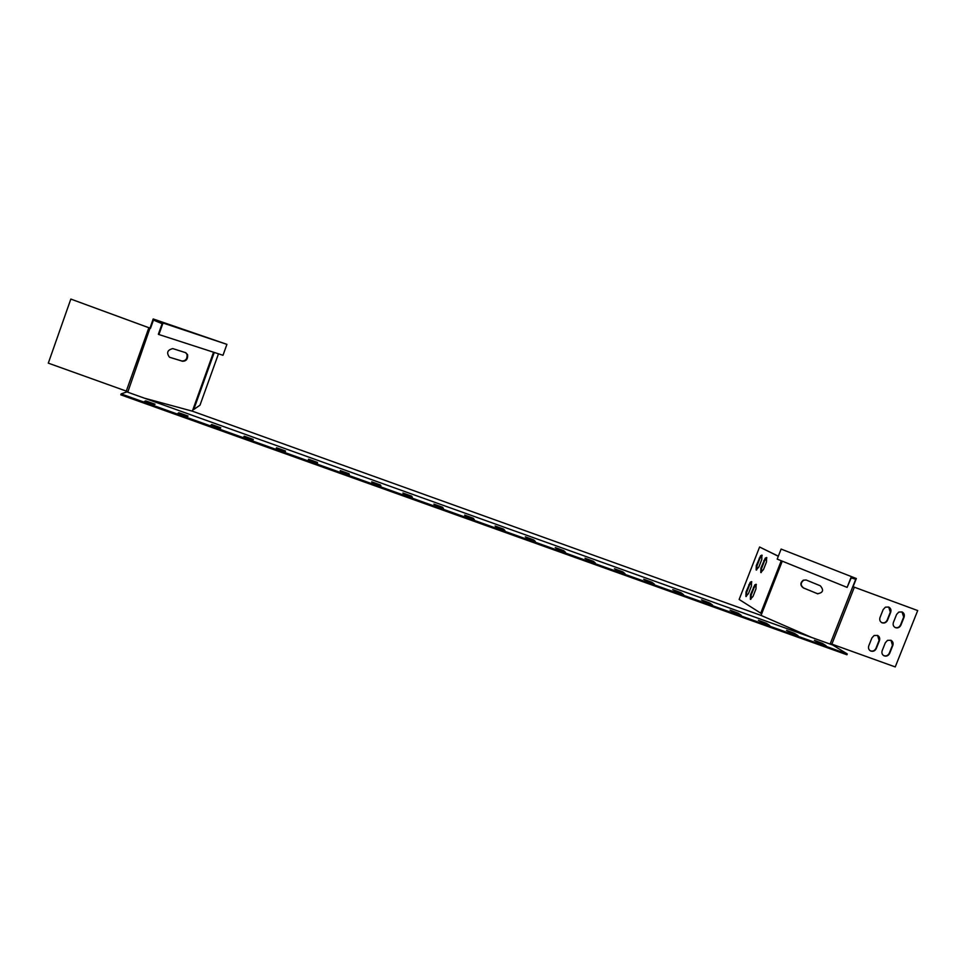 <?xml version="1.0" encoding="UTF-8"?>
<svg xmlns="http://www.w3.org/2000/svg" width="966" height="966" viewBox="0 0 966 966"><rect width="100%" height="100%" fill="white"/><g stroke="black" fill="none" stroke-linecap="round" stroke-linejoin="round"><path stroke-width="1.45" d="M823.443 645.034L814.374 640.313L822.464 643.392L826.051 645.723L823.443 645.034M795.308 634.964L786.493 630.327L794.607 633.406L797.988 635.664L795.308 634.964M766.944 624.809L758.382 620.269L766.533 623.348L769.709 625.521L766.944 624.809M738.362 614.569L730.055 610.126L738.229 613.205L741.212 615.306L738.362 614.569M709.539 604.245L701.497 599.898L709.72 602.989L712.485 605.018L709.539 604.245M680.499 593.849L672.722 589.598L680.97 592.689L683.542 594.633L680.499 593.849M148.643 403.365L144.502 401.445L145.721 400.89L155.043 404.199L153.908 404.766L148.643 403.365M182.067 415.332L177.865 413.388L178.831 412.76L188.068 416.044L187.162 416.684L182.067 415.332M215.213 427.201L210.938 425.221L211.651 424.521L220.803 427.793L220.151 428.493L215.213 427.201M248.069 438.975L243.722 436.958L244.205 436.185L253.273 439.433L252.851 440.218L248.069 438.975M280.647 450.639L276.228 448.586L276.493 447.753L285.477 450.977L285.284 451.834L280.647 450.639M501.245 529.646L495.087 525.999L503.612 529.139L504.928 530.6L501.245 529.646M470.502 518.633L465.672 516.448L464.634 515.095L473.219 518.247L474.318 519.611L470.502 518.633M439.518 507.536L434.748 505.375L433.927 504.107L442.561 507.259L443.454 508.551L439.518 507.536M408.268 496.343L403.571 494.206L402.955 493.022L411.661 496.186L412.337 497.393L408.268 496.343M344.995 473.678L340.43 471.589L340.249 470.575L349.1 473.775L349.33 474.801L344.995 473.678M621.706 572.79L614.461 568.745L622.792 571.848L624.954 573.623L621.706 572.79M651.229 583.355L643.706 579.214L652.002 582.305L654.368 584.176L651.229 583.355M312.96 462.207L308.468 460.13L308.504 459.212L317.416 462.424L317.44 463.366L312.96 462.207M591.965 562.14L584.985 558.191L593.353 561.294L595.31 562.997L591.965 562.14M561.971 551.393L555.257 547.541L563.685 550.668L565.424 552.286L561.971 551.393M531.735 540.562L525.299 536.818L533.775 539.946L535.297 541.479L531.735 540.562M376.764 485.065L372.127 482.94L371.741 481.841L380.507 485.029L380.966 486.14L376.764 485.065M765.241 558.143L760.906 568.068L760.797 572.548L763.526 569.481L766.473 561.958L766.581 557.503L765.241 558.143M766.859 557.756L764.541 560.848L761.631 568.334L761.232 572.56M754.82 584.865L750.497 594.754L750.389 599.306L753.057 596.324L755.992 588.813L756.1 584.273L754.82 584.865M756.378 584.527L754.132 587.545L751.222 595.008L750.836 599.318M760.58 555.752L756.293 565.581L756.173 570L758.865 566.97L761.776 559.519L761.896 555.112L760.58 555.752M762.174 555.365L759.892 558.433L757.006 565.847L756.607 570.012M750.268 582.208L746.006 591.989L745.885 596.493L748.517 593.522L751.403 586.096L751.536 581.617L750.268 582.208M751.814 581.858L749.592 584.865L746.718 592.243L746.32 596.505M874.145 635.495L871.924 637.898L868.784 645.819C868.084 648.065 868.675 649.78 870.547 650.939C873.047 651.833 874.967 651.036 876.295 648.524L879.434 640.615C880.147 638.321 879.531 636.594 877.587 635.435L874.145 635.495M898.778 612.082L896.569 614.473L893.417 622.406C892.705 624.748 893.345 626.487 895.349 627.622C897.788 628.383 899.636 627.55 900.904 625.135L904.055 617.214C904.768 614.811 904.104 613.06 902.039 611.949L898.778 612.082M885.387 607.167L883.165 609.57L880.014 617.515C879.302 619.858 879.954 621.609 881.946 622.744C884.397 623.517 886.257 622.684 887.525 620.257L890.676 612.323C891.401 609.92 890.724 608.157 888.66 607.034L885.387 607.167M887.537 640.349L885.327 642.752L882.187 650.649C881.487 652.895 882.079 654.61 883.95 655.769C886.438 656.651 888.346 655.842 889.674 653.342L892.813 645.457C893.526 643.151 892.91 641.424 890.966 640.289L887.537 640.349M187.597 354.691L185.75 352.711L172.781 348.605C167.335 349.97 166.249 352.856 169.509 357.239L182.55 361.272C186.305 361.187 187.984 358.99 187.597 354.691M169.678 357.287L181.982 361.018C185.738 360.946 187.416 358.748 187.03 354.45L185.593 352.662M806.091 579.986L803.64 580.252C800.428 582.896 800.416 585.481 803.64 587.992L817.477 593.716C823.129 592.798 824.058 590.141 820.267 585.758L806.175 580.011L803.326 580.168C800.102 582.824 800.102 585.408 803.326 587.92L817.876 593.849M146.711 401.977L154.077 404.621M179.736 413.81L187.042 416.431M212.484 425.547L219.741 428.143M244.966 437.175L252.15 439.747M277.17 448.719L284.306 451.267M309.108 460.154L316.184 462.69M340.781 471.505L347.796 474.016M372.2 482.759L379.155 485.246M411.661 496.186L411.347 497.055L403.426 493.928L410.248 496.391M434.567 505.097L441.1 507.44M465.443 516.158L471.698 518.404M496.065 527.134L502.042 529.271M526.446 538.014L532.145 540.054M556.573 548.809L562.007 550.753M586.459 559.519L591.639 561.367M616.115 570.133L621.017 571.896M645.517 580.675L650.178 582.341M674.703 591.12L679.098 592.701M703.646 601.492L707.8 602.977M732.361 611.78L736.273 613.181M760.858 621.983L764.517 623.299M789.125 632.114L792.555 633.346M817.164 642.161L820.363 643.308M811.79 637.512L761.051 615.414L192.355 411.166L144.441 398.185M847.254 653.946L832.692 645.01L126.908 391.894L121.112 393.911L847.254 653.946L846.928 654.767L120.786 394.828L121.112 393.911M788.534 631.74L795.598 635.06M731.854 611.442L739.062 614.811M674.292 590.83L681.622 594.223M178.324 413.762L187.319 416.575M243.855 437.127L252.875 440.182M495.956 527.013L503.709 530.431M434.531 505.049L442.488 508.466M340.406 471.432L348.811 474.813M645.167 580.397L652.557 583.814M586.205 559.302L593.728 562.719M526.289 537.857L533.957 541.286M372.055 482.722L380.278 486.127M556.368 548.628L563.963 552.045M308.468 460.045L317.102 463.402M615.801 569.892L623.263 573.309M465.37 516.073L473.219 519.491M276.228 448.598L285.151 451.883M211.24 425.511L220.236 428.409M145.129 401.916L154.149 404.657M703.188 601.166L710.457 604.559M760.302 621.621L767.439 624.978M816.536 641.762L823.527 645.071M782.255 561.161L761.051 615.414M853.087 586.736L917.7 610.56L853.087 586.736L856.335 578.525L781.12 549.074L856.335 578.525M851.191 577.028L847.11 587.388L851.179 577.922L855.719 579.238L830.108 644.081M847.11 587.388L777.195 559.109L781.12 549.074M214.259 352.457L193.755 409.499L193.007 409.367L192.355 411.166M153.183 318.961L163.012 323.018L158.907 334.526L222.989 355.283L226.913 344.367L153.183 318.961L127.754 392.208M158.907 334.526L158.339 334.284L162.119 323.682L153.437 320.084L150.503 328.343L70.832 299.074L48.3 363.144L126.292 391.109L148.849 327.764M193.755 409.499L199.986 405.201L218.473 353.822M70.832 299.074L149.923 328.102M127.959 391.641L126.292 391.109M226.913 344.367L163.012 323.018M917.7 610.56L895.24 666.926L830.313 643.585M883.95 655.769L883.6 655.564C886.088 656.445 887.995 655.636 889.324 653.149L892.451 645.252L890.978 640.289M881.584 622.551L881.596 622.563C884.047 623.336 885.907 622.502 887.174 620.075L890.326 612.142L888.672 607.046M895.349 627.622L894.987 627.441C897.426 628.202 899.274 627.369 900.541 624.942L903.681 617.033L902.039 611.949M870.547 650.939L870.209 650.746C872.709 651.639 874.616 650.83 875.945 648.331L879.084 640.422L877.599 635.447M761.691 613.76L739.147 599.451L759.59 547.01L778.342 556.187M759.59 547.01L778.306 556.259M764.541 560.848L763.828 560.582M754.132 587.545L753.408 587.292M759.892 558.433L759.179 558.179M749.592 584.865L748.879 584.599M817.779 593.824L817.164 593.643M193.007 409.367L213.546 352.228M854.33 587.256L831.847 644.189M760.701 613.277L781.24 560.751M746.718 592.243L746.006 591.989M757.006 565.847L756.293 565.581M751.222 595.008L750.497 594.754M761.631 568.334L760.906 568.068M380.507 485.029L380.181 485.898M533.775 539.946L533.449 540.791M563.685 550.668L563.359 551.514M593.353 561.294L593.039 562.14M317.416 462.424L317.102 463.294M652.002 582.305L651.676 583.138M622.792 571.848L622.478 572.681M349.1 473.775L348.774 474.644M442.561 507.259L442.247 508.128M473.219 518.247L472.893 519.104M503.612 529.139L503.298 529.996M285.477 450.977L285.163 451.859M244.205 436.185L243.891 437.079M211.651 424.521L211.337 425.414M178.831 412.76L178.505 413.653M145.721 400.89L145.395 401.796M680.97 592.689L680.656 593.522M709.72 602.989L709.394 603.822M738.229 613.205L737.915 614.038M766.533 623.348L766.207 624.169M794.607 633.406L794.281 634.227M822.464 643.392L822.138 644.201"/></g></svg>
